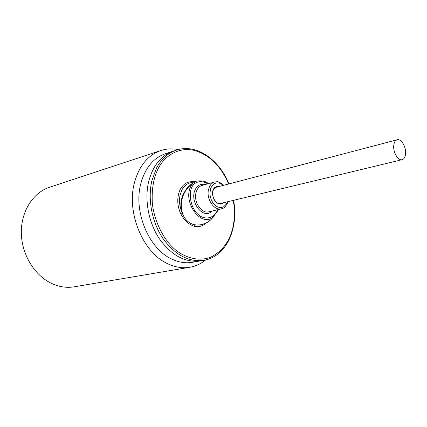 <?xml version="1.0" encoding="UTF-8"?>
<svg xmlns="http://www.w3.org/2000/svg" width="427" height="427" viewBox="0 0 427 427"><rect width="100%" height="100%" fill="white"/><g stroke="black" fill="none" stroke-linecap="round" stroke-linejoin="round"><path stroke-width="0.64" d="M211.995 211.05C203.257 220.503 189.081 201.491 195.235 189.599C197.407 185.249 200.77 183.562 205.328 184.533M207.762 183.877C202.398 180.728 197.578 180.957 193.303 184.565L192.129 186.62C188.11 193.922 191.066 208.456 197.733 214.076C204.01 220.551 214.167 218.592 217.204 210.644L217.583 209.742M205.793 223.23C202.403 226.246 198.582 227.281 194.333 226.331L195.086 224.981L201.298 224.832L207.127 222.467M217.903 210.244L213.137 217.071C201.149 227.842 182.292 202.072 190.912 186.049L192.161 183.877L193.303 184.565L191.862 183.743L192.161 183.877L189.679 185.916C182.724 192.486 179.852 202.371 182.025 211.328L181.56 211.36C179.479 205.851 178.988 200.428 180.082 195.08L181.667 190.426C183.653 186.455 186.439 183.946 190.026 182.9L196.66 181.064L191.862 183.743C189.866 185.163 187.997 186.978 186.257 189.188L183.258 194.237C180.765 199.825 180.199 205.531 181.56 211.36L182.099 212.929L180.605 213.623C177.034 205.131 176.842 197.221 180.034 189.882C183.05 183.797 187.811 181.075 194.317 181.715M228.653 183.984C220.978 166.311 209.769 155.188 195.022 150.608C180.077 146.461 164.811 154.958 157.969 169.023C153.357 178.459 151.494 190.143 152.391 204.069C154.697 222.43 163.749 239.333 174.104 248.679C184.539 257.833 198.662 261.783 210.644 257.225C219.377 252.8 225.766 246.043 229.811 236.953C234.268 226.822 235.453 214.626 233.366 200.359M405.575 154.136C406.488 147.347 401.273 138.401 397.153 139.794C395.317 140.371 394.196 142.186 393.79 145.239C392.824 152.033 398.06 161.022 402.143 159.682C404.038 159.111 405.18 157.264 405.575 154.136M220.033 203.732L221.875 203.129M211.066 219.462L213.665 216.628M176.597 150.048L173.373 151.094C161.144 155.369 152.898 165.58 148.628 181.731C144.315 199.927 148.58 222.648 159.415 238.842C171.558 255.533 185.291 262.888 200.615 260.913L203.957 260.331C188.622 262.306 174.873 254.908 162.703 238.138C151.847 221.869 147.561 199.046 151.863 180.786L156.319 168.473C161.331 159.015 168.094 152.877 176.597 150.048C196.42 143.451 219.259 159.527 228.957 183.904M171.894 151.617L165.446 153.704C153.24 157.969 144.993 168.094 140.702 184.085C133.363 211.739 148.879 248.749 171.579 258.975C178.635 262.37 185.569 263.48 192.39 262.311L199.067 261.143M178.176 149.583C172.252 148.393 166.482 148.703 160.872 150.517C147.833 155.134 138.994 165.975 134.356 183.044C126.328 212.859 143.152 252.843 167.704 263.731C175.209 267.297 182.585 268.476 189.834 267.27C195.646 266.251 200.887 263.827 205.568 260.006M160.872 150.517L49.612 187.239C32.842 192.668 20.651 211.936 21.35 233.831C21.985 255.709 35.622 276.877 53.236 284.185C60.298 287.093 67.322 287.969 74.309 286.805L189.834 267.27M182.025 211.328L182.761 214.354C185.131 219.756 188.83 223.188 193.863 224.65L196.708 224.965C201.859 225.216 206.497 223.545 210.628 219.964L214.413 215.918M196.708 224.965L200.476 225.013L206.513 222.851L210.628 219.964L217.418 211.429M193.863 224.65L195.086 224.981M194.333 226.331C188.713 224.474 184.138 220.236 180.605 213.623M182.099 212.929L182.761 214.354M219.243 186.455C216.041 186.257 214.076 187.304 213.356 189.583C211.957 191.798 212.294 195.331 214.37 200.194C217.877 204.287 220.871 205.152 223.348 202.772M213.441 189.695L216.622 186.903L218.021 186.775M223.769 185.265C216.852 179.89 216.975 182.228 214.637 182.025C212.379 182.671 210.639 184.272 209.417 186.823L208.467 189.764C206.198 199.147 214.311 210.997 221.383 208.851C223.444 207.687 223.796 209.321 227.292 203.428L227.895 201.677M227.399 201.8L226.246 204.239L223.716 206.727L221.837 207.453L219.585 207.511L217.113 206.695L214.69 204.928L212.614 202.366L211.103 199.345L210.233 196.255L209.935 193.404L210.506 188.953L211.861 186.007L213.628 184.106L216.27 182.905L218.485 182.873L220.903 183.685L223.273 185.398M214.637 182.025L202.11 185.398C199.852 186.044 198.107 187.624 196.879 190.143L195.918 193.047C193.628 202.297 201.683 213.948 208.755 211.808L221.383 208.851M222.12 203.071L220.823 203.62C216.452 205.552 210.287 195.518 213.463 189.785C214.397 188.163 215.448 187.197 216.622 186.903M217.508 211.221L218.122 209.614M203.957 260.331C208.328 259.536 212.368 257.876 216.073 255.351C222.131 251.071 226.806 245.114 230.094 237.471C234.706 226.209 235.891 213.815 233.665 200.29M397.153 139.794L215.363 187.469M402.143 159.682L219.446 203.716M208.445 183.695C206.236 181.384 202.307 180.504 196.66 181.064"/></g></svg>
